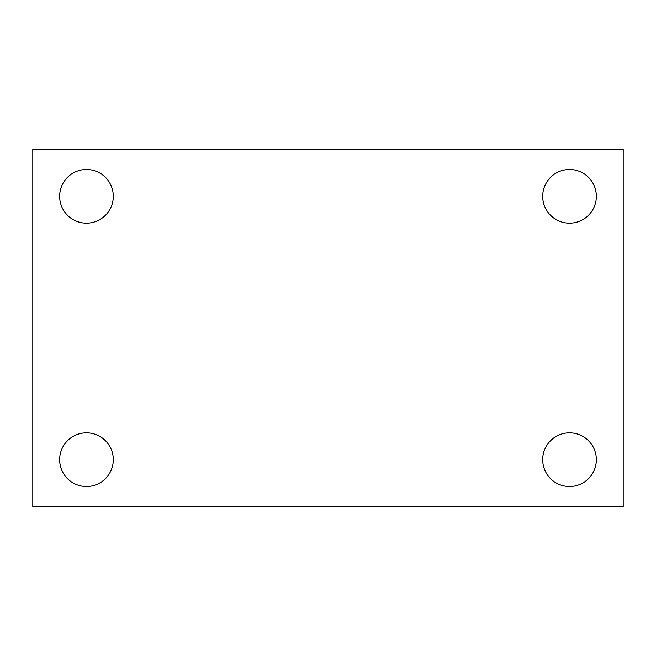 <?xml version="1.0" encoding="UTF-8"?>
<svg xmlns="http://www.w3.org/2000/svg" width="656" height="656" viewBox="0 0 656 656"><rect width="100%" height="100%" fill="white"/><g stroke="black" fill="none" stroke-linecap="round" stroke-linejoin="round"><path stroke-width="0.98" d="M32.8 506.908L32.8 149.092L623.2 149.092L623.2 506.908L32.8 506.908M86.469 486.514A26.839 26.839 0 0 0 113.308 459.676A26.839 26.839 0 0 0 86.469 432.837A26.839 26.839 0 0 0 59.639 459.676A26.839 26.839 0 0 0 86.469 486.514M569.531 486.514A26.839 26.839 0 0 0 596.361 459.676A26.839 26.839 0 0 0 569.531 432.837A26.839 26.839 0 0 0 542.692 459.676A26.839 26.839 0 0 0 569.531 486.514M569.531 223.163A26.839 26.839 0 0 0 596.361 196.324A26.839 26.839 0 0 0 569.531 169.486A26.839 26.839 0 0 0 542.692 196.324A26.839 26.839 0 0 0 569.531 223.163M86.469 223.163A26.839 26.839 0 0 0 113.308 196.324A26.839 26.839 0 0 0 86.469 169.486A26.839 26.839 0 0 0 59.639 196.324A26.839 26.839 0 0 0 86.469 223.163"/></g></svg>
